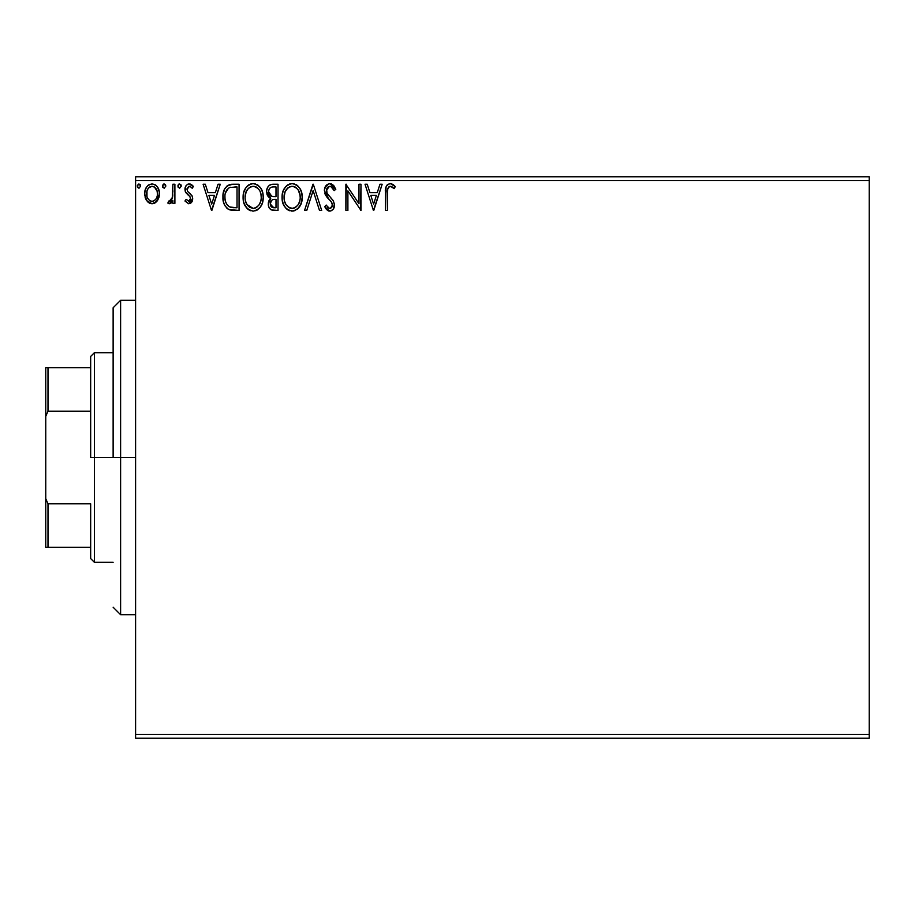 <?xml version="1.0" encoding="UTF-8"?>
<svg xmlns="http://www.w3.org/2000/svg" width="915" height="915" viewBox="0 0 915 915"><rect width="100%" height="100%" fill="white"/><g stroke="black" fill="none" stroke-linecap="round" stroke-linejoin="round"><path stroke-width="1.37" d="M135.592 738.233L869.25 738.233L135.592 738.233L135.592 180.507L869.25 180.507L869.25 734.493L135.592 734.493L135.592 738.233M157.483 200.557L158.981 197.32L159.336 192.058L157.632 187.266L155.287 184.819L152.039 183.915L148.79 184.83L146.457 187.278L145.085 190.389L144.684 194.666L145.737 199.013L147.647 201.849L150.426 203.519L153.663 203.519L156.442 201.838L159.439 193.774C159.484 188.33 157.025 185.047 152.039 183.915C147.063 185.047 144.604 188.341 144.662 193.774L146.617 200.579L152.039 203.736L156.991 201.22M172.878 184.247L174.891 184.247L172.878 184.247L172.237 198.555L170.899 200.854L168.795 201.037L167.834 203.073L170.567 203.427L172.878 200.579L172.878 203.393L174.891 203.393L174.891 184.247L174.891 203.393L174.891 184.247L172.878 184.247L172.558 197.251L167.834 203.073L169.367 203.736L172.878 200.579L172.878 203.393L174.891 203.393L172.878 203.393M192.207 196.107L192.699 198.704L188.856 203.736L184.967 201.003L188.856 203.736L191.784 202.055L192.688 199.15L192.344 196.462L187.461 191.166L187.026 188.799L188.902 186.328L190.309 186.443L192.207 188.284L193.362 186.5L191.624 184.658L189.222 183.915L187.369 184.418L185.528 186.614L185.333 191.704L190 196.771L190.675 198.807L189.176 201.323L186.145 199.367L184.967 201.003L188.547 203.713M232.959 184.247L227.458 185.631L224.575 189.188L223.043 194.712L223.5 202.066L224.976 205.784L228.315 209.226L231.918 210.29L239.055 210.45L239.055 184.247L232.959 184.247C225.971 185.196 222.631 189.451 222.928 197.022C222.619 202.398 224.598 206.55 228.853 209.501L239.055 210.45L239.055 184.247L239.055 210.45L235.086 210.45M272.784 184.247L278.023 184.247L271.435 184.384L269.044 185.585L267.443 187.747L266.62 191.006L267.031 194.438L268.198 196.576L270.737 198.383L268.85 200.865L268.358 205.223L269.09 207.636L271.217 209.901L278.023 210.45L278.023 184.247L278.023 210.45L278.023 184.247L272.784 184.247C268.69 184.876 266.62 187.358 266.597 191.681L270.737 198.383L268.278 203.953C268.312 208.082 270.325 210.244 274.317 210.45L278.023 210.45L274.317 210.45M306.754 210.45L304.558 210.45L312.953 184.247L304.558 210.45L306.754 210.45L313.124 190.572L319.495 210.45L321.691 210.45L313.296 184.247L321.691 210.45L313.296 184.247L304.558 210.45L306.754 210.45L313.124 190.572L319.495 210.45L321.691 210.45L319.495 210.45M358.977 184.247L358.977 203.748L345.881 184.247L345.881 210.45L347.894 210.45L347.894 190.903L360.99 210.45L360.99 184.247L358.977 184.247L360.99 184.247L358.977 184.247L358.977 203.748L345.881 184.247L345.881 210.45L347.894 210.45L347.894 190.903L360.99 210.45L360.99 184.247L360.567 210.45M387.537 193.019L387.754 188.982L388.989 186.752L391.014 186.363L394.239 188.616L395.257 186.603L393.107 184.521L390.305 183.572L387.605 184.521L386.038 186.946L385.512 210.45L387.537 210.45L387.537 193.019C386.919 189.805 387.857 187.552 390.328 186.26L394.239 188.616L395.257 186.603L390.305 183.572C386.313 184.933 384.712 187.998 385.512 192.756L385.512 210.45L387.537 210.45L387.537 192.013M379.965 184.247L382.161 184.247L373.755 210.45L382.161 184.247L379.965 184.247L377.266 192.642L369.912 192.642L367.224 184.247L365.028 184.247L373.423 210.45L382.161 184.247L379.965 184.247L377.266 192.642L369.912 192.642L367.224 184.247L365.028 184.247L373.423 210.45L365.028 184.247L367.224 184.247M331.527 183.869L335.794 189.302L329.915 183.572L326.575 185.013L324.459 189.428L325.671 195.33L331.219 201.735L332.362 204.205L331.79 207.35L330.384 208.368L328.576 208.094L326.289 205.074L324.711 206.687L326.655 209.638L328.897 211.022L330.83 210.976L333.334 209.078L334.398 203.965L333.003 200.374L327.055 193.271L326.621 189.131L328.062 186.957L330.052 186.26L332.66 187.85L334.158 190.629L335.794 189.302L333.689 185.482L330.99 183.709M302.202 197.228C302.305 189.771 298.931 185.219 292.102 183.572C285.274 185.276 281.923 189.874 282.049 197.354C281.923 204.914 285.32 209.512 292.251 211.125C299.033 209.341 302.35 204.708 302.202 197.228L301.641 192.573L299.765 188.284L296.54 184.899L293.269 183.652L289.769 183.915L285.869 186.477L283.353 190.446L282.186 195.009L282.186 199.733L283.364 204.32L285.938 208.3L288.58 210.29L293.429 211.033L297.741 208.872L301.035 203.839L302.202 197.228L301.31 203.073M263.234 197.228L262.674 192.573L260.798 188.284L257.584 184.899L253.135 183.572L248.674 184.922L245.918 187.701L243.63 192.688L243.081 197.354L243.63 202.066L245.506 206.413L248.777 209.821L253.283 211.125L257.115 210.084L260.237 207.248L262.342 203.073L263.234 197.24C263.337 189.771 259.963 185.219 253.135 183.572C246.307 185.276 242.955 189.874 243.081 197.354C242.955 204.914 246.352 209.512 253.283 211.125C260.066 209.341 263.383 204.708 263.234 197.228L263.2 196.062M218.044 184.247L220.24 184.247L211.845 210.45L220.24 184.247L218.044 184.247L215.357 192.642L207.991 192.642L205.303 184.247L203.107 184.247L211.502 210.45L220.24 184.247L218.044 184.247L215.357 192.642L207.991 192.642L205.303 184.247L203.107 184.247L211.502 210.45L203.107 184.247L205.303 184.247M181.273 186.1L179.592 183.915L177.91 186.1L179.592 188.284L181.273 186.1L179.592 183.915L177.91 186.1L179.592 188.284L181.273 186.1M165.821 186.1L164.14 183.915L162.458 186.1L164.14 188.284L165.821 186.1L164.14 183.915L162.458 186.1L164.14 188.284L165.821 186.1M140.624 186.1L138.943 183.915L137.261 186.1L138.943 188.284L140.624 186.1L138.943 183.915L137.261 186.1L138.943 188.284L140.624 186.1M869.25 176.767L135.592 176.767L135.592 734.493L869.25 734.493L869.25 738.233L869.25 180.507L135.592 180.507L135.592 176.767L869.25 176.767L869.25 180.507L869.25 176.767M387.537 210.45L385.512 210.45M385.524 191.487L385.57 190.263M385.581 190.103L385.684 188.81M385.718 188.547L385.81 187.884M386.107 186.74L386.507 185.859M387.011 185.127L387.605 184.51M390.682 183.595L389.939 183.595M391.071 183.641L391.769 183.823M395.257 186.603L394.239 188.616L392.981 187.552M392.752 187.381L389.824 186.328M391.654 186.637L392.341 187.072M388.051 188.01L387.754 188.97M387.628 189.988L387.537 191.99M373.594 204.125L370.769 195.33L376.408 195.33L373.594 204.125L370.769 195.33L376.408 195.33L373.594 204.125M347.894 210.45L345.881 210.45L346.328 184.247M330.83 186.386L334.158 190.629L335.794 189.302L334.158 190.629L333.849 189.908M333.838 189.885L333.506 189.211M326.403 190.309L329.377 186.34M327.867 187.118L326.964 188.284M326.781 192.665L326.438 191.372M329.469 196.485L327.524 194.06M328.062 194.826L328.576 195.478M333.22 200.694L330.395 197.457M331.093 198.178L331.779 198.91M324.711 206.687L326.289 205.074L324.711 206.687L329.777 211.125C332.934 210.439 334.49 208.403 334.455 205.006L333.426 201.014M334.387 206.081L334.192 207.122M328.897 211.022L328.085 210.725M326.438 209.398L325.591 208.231M329.48 208.414L326.598 205.635M327.639 207.236L328.576 208.094M332.294 206.287L332.442 205.12L330.384 208.368M332.122 203.324L331.219 201.735L332.442 205.12M329.915 183.572C326.255 184.373 324.413 186.74 324.379 190.663L328.737 199.127L331.047 201.517M327.867 198.212L327.135 197.377M327.078 197.308L326.346 196.348M325.134 194.232L324.722 193.099M325.157 187.026L329.251 183.618M327.387 193.854L327.055 193.271M328.188 186.866L330.052 186.26M301.641 201.906L299.868 206.252M299.857 206.264L298.427 208.185M295.431 210.416L294.596 210.747M291.656 211.102L292.251 211.125M289.883 210.793L288.568 210.29M287.756 209.832L286.624 208.975M285.423 207.716L283.021 203.439M282.541 201.815L282.186 199.756M282.186 194.975L282.369 193.751M282.941 191.532L283.341 190.48M284.451 188.353L286.99 185.413M287.642 184.933L288.488 184.43M289.758 183.915L290.89 183.663M293.28 183.652L294.401 183.904M296.803 185.07L298.313 186.397M299.765 188.284L301.641 192.562M296.54 184.887L295.945 184.533M282.186 195.009L282.083 196.176M291.691 186.283L292.16 186.26C297.615 187.621 300.292 191.281 300.189 197.24L300.086 195.398M293.109 186.328L295.019 186.935L293.109 186.328M296.105 187.632L298.393 190.263M299.891 194.117L300.189 197.24C300.314 203.256 297.638 206.984 292.16 208.437C286.669 207.042 283.97 203.359 284.062 197.365L284.096 198.315L284.062 197.365C283.936 191.315 286.635 187.621 292.16 186.26M299.159 202.821L299.754 201.003L298.301 204.514L295.717 207.27M284.176 199.253L284.096 198.315M288.602 207.305L285.983 204.594L284.508 201.117M289.586 207.854L290.512 208.208M291.222 208.357L293.109 208.357L289.426 207.774M289.403 186.889L290.284 186.546M287.516 188.193L285.56 190.8M285.103 191.773L287.916 187.838M284.508 193.58L284.062 197.365L285.103 191.784M293.475 208.288L294.561 207.922M297.409 205.738L298.69 203.839M300.086 199.15L299.754 201.014M273.665 210.439L273.047 210.381M269.742 208.7L269.09 207.648M268.312 203.164L268.415 202.387M268.85 200.843L270.085 198.955M269.799 197.903L268.93 197.308L269.799 197.915M268.187 196.553L267.203 194.906M266.62 191.006L266.597 191.681M267.432 187.769L266.723 190.068M267.546 187.529L268.141 186.591M269.593 185.162L270.165 184.83M269.056 193.889L268.61 191.681C268.804 188.467 270.497 186.889 273.699 186.935L275.998 186.935L275.998 196.679L271.778 196.37L274.98 196.679L271.778 196.37L268.61 191.681L268.724 192.859M273.539 207.751L270.291 203.908L270.474 205.406L270.291 203.908C270.394 200.865 271.961 199.344 274.98 199.367L273.116 199.539L275.998 199.367L275.998 207.762L271.172 206.744L272.201 207.476M272.235 199.859L273.116 199.539M270.783 201.552L270.291 203.908L271.503 200.442M269.433 194.598L269.056 193.9M271.069 196.084L270.428 195.684M270.954 187.358L272.178 187.026M268.69 190.697L269.353 188.879M268.953 189.725L268.69 190.686M271.172 206.744L270.474 205.406M274.98 199.367L275.998 199.367L275.998 207.762L273.917 207.762M263.2 198.441L262.331 203.084M262.067 203.851L260.889 206.264M260.237 207.248L259.494 208.14M257.721 209.707L257.115 210.084M256.497 210.404L255.628 210.747M252.689 211.102L253.283 211.125M250.916 210.793L249.601 210.29M248.789 209.832L247.656 208.975M246.947 208.265L244.053 203.439M243.573 201.815L243.218 199.756M243.218 194.975L243.401 193.751M243.973 191.532L244.374 190.48M245.472 188.364L246.158 187.392M246.924 186.466L248.022 185.413M248.697 184.922L249.52 184.43M250.802 183.915L251.922 183.663M254.313 183.652L255.434 183.904M257.836 185.07L260.112 187.312M259.391 186.454L260.123 187.323M261.084 188.742L261.907 190.343M262.136 190.903L262.674 192.573M262.067 203.839L262.674 201.906M244.385 190.446L243.63 192.688M246.135 191.773L248.537 188.193L246.593 190.8M252.723 186.283L253.192 186.26C258.648 187.621 261.324 191.281 261.221 197.24L261.13 195.398M253.672 186.283L255.056 186.534M260.924 194.117L261.221 197.24C261.347 203.256 258.671 206.984 253.192 208.437L249.635 207.305L247.016 204.594L253.192 208.437C247.702 207.042 245.003 203.359 245.094 197.365L245.129 198.315L245.094 197.365C244.968 191.315 247.668 187.621 253.192 186.26M245.209 199.253L245.129 198.315M250.436 186.889L251.316 186.546M245.54 193.58L245.094 197.365L246.135 191.784M257.138 187.632L259.425 190.263M253.192 208.437L254.141 208.357L253.192 208.437M254.507 208.288L255.594 207.922M255.937 207.751L254.141 208.357M260.192 202.821L260.786 201.003L259.334 204.514L256.749 207.27M259.345 204.491L259.723 203.839M231.907 210.29L230.98 210.153M230.34 210.015L229.596 209.81M227.881 208.963L226.84 208.151M224.175 204.148L223.878 203.359M223.843 203.233L223.512 202.124M223.489 202.021L223.214 200.694M222.928 197.022L222.951 197.926M222.963 195.821L223.043 194.701M224.575 189.188L225.136 188.181M225.159 188.135L225.788 187.243M226.588 186.351L228.453 185.059M229.516 184.681L230.271 184.487M230.683 184.418L231.804 184.281M232.387 184.258L231.815 184.281M226.154 191.006L225.387 193.111L228.464 188.181M229.791 187.483L237.031 186.935L237.031 207.762L229.917 207.03C226.337 204.766 224.678 201.437 224.941 197.022L224.999 198.498L224.941 197.022C224.69 192.928 226.199 189.782 229.482 187.598L230.786 187.22M231.323 207.431L230.603 207.27M234.251 207.739L232.776 207.636M225.17 199.973L224.999 198.498M226.657 204.125L225.502 201.414M229.253 206.71L227.069 204.743M226.806 189.897L225.605 192.356M211.674 204.125L208.86 195.33L214.487 195.33L211.674 204.125L208.86 195.33L214.487 195.33L211.674 204.125M186.145 199.367L184.967 201.003L186.145 199.367L188.959 201.357M188.524 201.369L190.652 198.349M190.183 200.488L190.675 198.807L189.782 196.496M190.4 197.468L189.279 195.993M185.333 191.704L184.967 189.439L185.631 192.402L188.181 195.089M193.362 186.5L192.207 188.284L193.362 186.5L189.222 183.915C186.363 184.521 184.944 186.363 184.967 189.439L184.99 188.959M185.059 188.238L185.207 187.529M185.345 187.106L186.008 185.768M187.369 184.418L188.707 183.949M190.48 184.109L193.008 185.974M187.14 188.273L186.98 189.348L189.439 186.26L191.692 187.552M192.047 195.753L187.998 191.83M188.021 191.853L189.599 193.145M190.309 193.706L189.611 193.145M192.699 198.704L192.207 201.277M191.773 202.066L191.327 202.638M191.784 202.055L190.526 203.29M178.322 187.529L178.013 186.889M178.345 184.636L177.945 185.711M178.883 184.109L179.592 183.915M180.861 184.658L181.17 185.333M171.768 202.398L170.968 203.164M170.339 201.231L168.795 201.037L169.698 201.38L168.795 201.037L167.834 203.073L168.943 203.679M172.409 197.915L172.672 196.439M172.752 195.616L172.798 194.792M172.866 192.001L172.878 190.686M162.87 187.529L162.561 186.889M162.481 185.711L163.408 184.121M165.329 184.544L165.718 185.333M155.15 202.878L154.441 203.244M152.862 203.679L151.627 203.713M150.403 203.519L149.076 202.958M146.617 200.579L146.126 199.79M145.771 199.104L145.165 197.491M144.662 193.774L144.684 192.916M145.405 189.394L145.782 188.49M145.805 188.433L146.446 187.289M147.464 185.951L148.333 185.15M148.79 184.83L152.897 183.961M155.927 185.287L157.597 187.198M157.643 187.289L158.398 188.673M158.753 189.554L159.016 190.4M159.21 191.269L159.336 192.058M159.336 195.536L158.981 197.32M144.684 194.666L144.764 195.558M148.699 187.827L152.05 186.26L149.98 186.809M146.972 196.302L146.972 191.224L146.675 193.751C146.583 189.702 148.379 187.209 152.05 186.26C155.722 187.198 157.517 189.702 157.426 193.751L157.117 191.224L157.426 193.751C157.506 197.823 155.722 200.362 152.05 201.38C148.379 200.362 146.583 197.812 146.675 193.751L146.743 195.055M150.781 201.174L152.05 201.38L149.637 200.591L147.864 198.532M146.972 191.224L147.944 188.845M156.156 188.845L155.607 188.067M153.64 201.048L152.702 201.323M155.264 199.87L154.452 200.591M156.156 198.658L155.733 199.287M137.685 187.541L137.376 186.889M137.364 185.345L138.943 183.915M140.132 184.544L140.521 185.322M295.019 186.935L295.705 187.346M298.267 190.068L300.086 195.364M294.904 207.751L293.109 208.357M274.18 196.668L273.368 196.633M272.967 196.588L272.167 196.473M269.982 188.044L270.783 187.438M273.699 186.935L275.998 186.935L275.998 196.679L274.98 196.679M246.993 190.091L247.622 189.199M256.051 186.935L256.749 187.346M260.18 191.738L260.786 193.511M261.118 199.138L260.786 201.014M247.016 204.594L245.54 201.117M234.869 186.935L237.031 186.935L237.031 207.762L235.715 207.762M154.452 187.003L157.117 191.224M157.426 193.751L157.403 194.392M157.128 196.302L156.82 197.285M120.608 457.5L113.128 457.5L113.128 307.772L113.128 457.5L120.608 457.5L120.608 614.708L120.608 457.5L135.592 457.5L120.608 457.5L120.608 300.292L120.608 457.5M90.665 367.658L90.665 457.5L94.417 457.5L94.417 352.687L94.417 457.5L113.128 457.5L94.417 457.5L94.417 562.313L94.417 457.5L90.665 457.5L90.665 356.438L90.665 367.658L45.75 367.658L45.75 416.336L47.992 411.201L90.665 411.201L47.992 411.201L47.992 367.658L47.992 411.201L45.75 416.336L45.75 367.658L90.665 367.658M90.665 503.799L90.665 558.562L90.665 503.799L47.992 503.799L45.75 498.664L45.75 416.336L45.75 547.342L90.665 547.342L47.992 547.342L47.992 503.799L47.992 547.342L45.75 547.342L45.75 498.664L47.992 503.799L90.665 503.799M135.592 614.708L120.608 614.708L113.128 607.228M135.592 300.292L120.608 300.292L113.128 307.772M90.665 356.438L94.417 352.687L113.128 352.687M113.128 562.313L94.417 562.313L90.665 558.562"/></g></svg>
